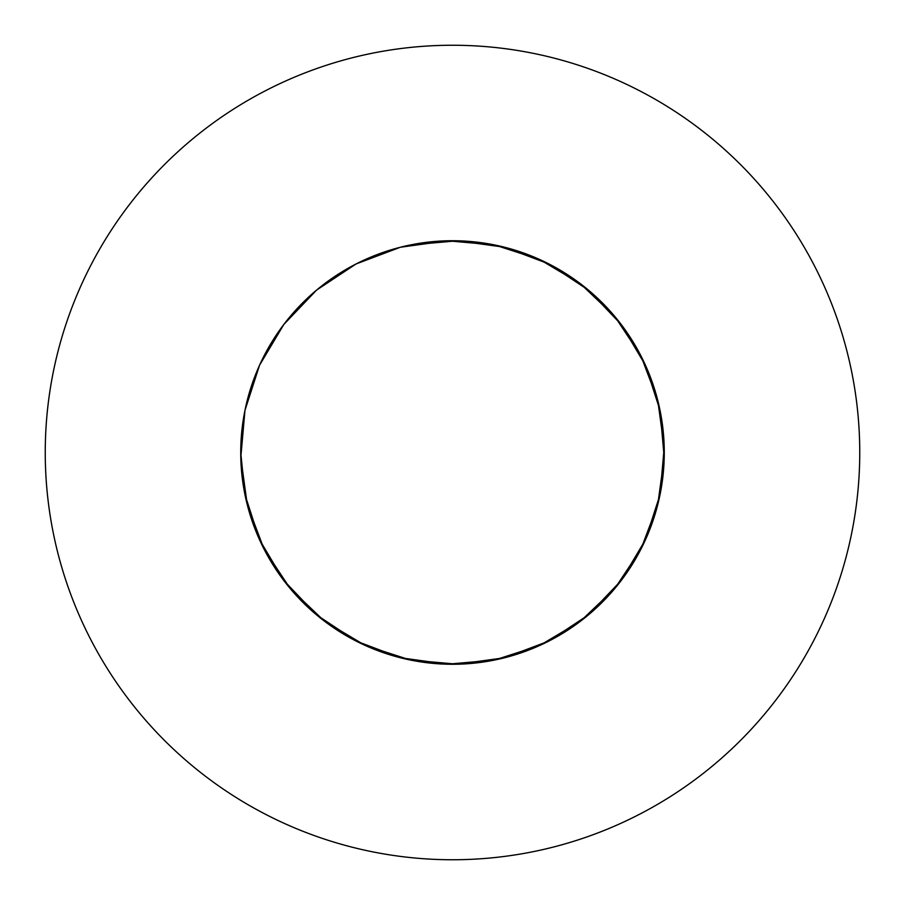 <?xml version="1.0" encoding="UTF-8"?>
<svg xmlns="http://www.w3.org/2000/svg" width="905" height="905" viewBox="0 0 905 905"><rect width="100%" height="100%" fill="white"/><g stroke="black" fill="none" stroke-linecap="round" stroke-linejoin="round"><path stroke-width="1.36" d="M465.826 663.851L457.591 664.213L410.361 660.039L365.235 645.457L324.488 621.192L290.154 588.488L263.966 548.95L247.235 504.583L240.787 457.591L240.73 452.5A211.77 211.77 0 0 0 452.5 664.27A211.77 211.77 0 0 0 664.27 452.5A211.77 211.77 0 0 0 452.5 240.73A211.77 211.77 0 0 0 240.73 452.5L244.961 494.639L259.543 539.765L283.808 580.512L316.512 614.846L356.05 641.034L400.417 657.765L447.409 664.213L494.639 660.039L539.765 645.457L580.512 621.192L614.846 588.488L641.034 548.95L657.765 504.583L664.213 457.591L660.039 410.361L645.457 365.235L621.192 324.488L588.488 290.154L548.95 263.966L504.583 247.235L457.591 240.787L410.361 244.961L457.591 240.787L504.583 247.235L548.95 263.966L588.488 290.154L621.192 324.488L645.457 365.235L660.039 410.361L664.213 457.591L657.765 504.583L641.034 548.95L614.846 588.488L580.512 621.192L539.765 645.457L494.639 660.039L447.409 664.213L400.417 657.765L356.05 641.034L316.512 614.846L283.808 580.512L259.543 539.765L244.961 494.639L240.73 452.5L244.961 494.639L259.543 539.765L283.808 580.512L316.512 614.846L356.05 641.034L400.417 657.765L447.409 664.213L494.639 660.039L539.765 645.457L580.512 621.192L614.846 588.488L641.034 548.95L657.765 504.583L664.213 457.591L660.039 410.361L645.457 365.235L621.192 324.488L588.488 290.154L548.95 263.966L504.583 247.235L457.591 240.787L410.361 244.961M859.75 452.5A407.25 407.25 0 0 0 452.5 45.25A407.25 407.25 0 0 0 45.25 452.5A407.25 407.25 0 0 0 452.5 859.75A407.25 407.25 0 0 0 859.75 452.5M494.639 244.961L539.765 259.543L580.512 283.808L614.846 316.512L620.615 323.719M664.27 452.5L660.039 494.639L645.457 539.765L621.192 580.512L588.488 614.846L548.95 641.034L504.583 657.765L457.591 664.213L410.361 660.039L365.235 645.457L324.488 621.192L290.154 588.488L263.966 548.95L247.235 504.583L240.787 457.591L244.961 410.361L259.543 365.235L283.808 324.488L316.512 290.154L356.05 263.966L400.417 247.235L447.409 240.787L494.639 244.961L539.765 259.543L580.512 283.808L614.846 316.512L641.034 356.05L657.765 400.417L664.213 447.409L660.039 494.639L645.457 539.765L621.192 580.512L588.488 614.846L548.95 641.034L504.583 657.765L457.591 664.213L410.361 660.039L365.235 645.457L324.488 621.192L290.154 588.488L263.966 548.95L247.235 504.583L240.787 457.591L240.73 452.5"/></g></svg>
